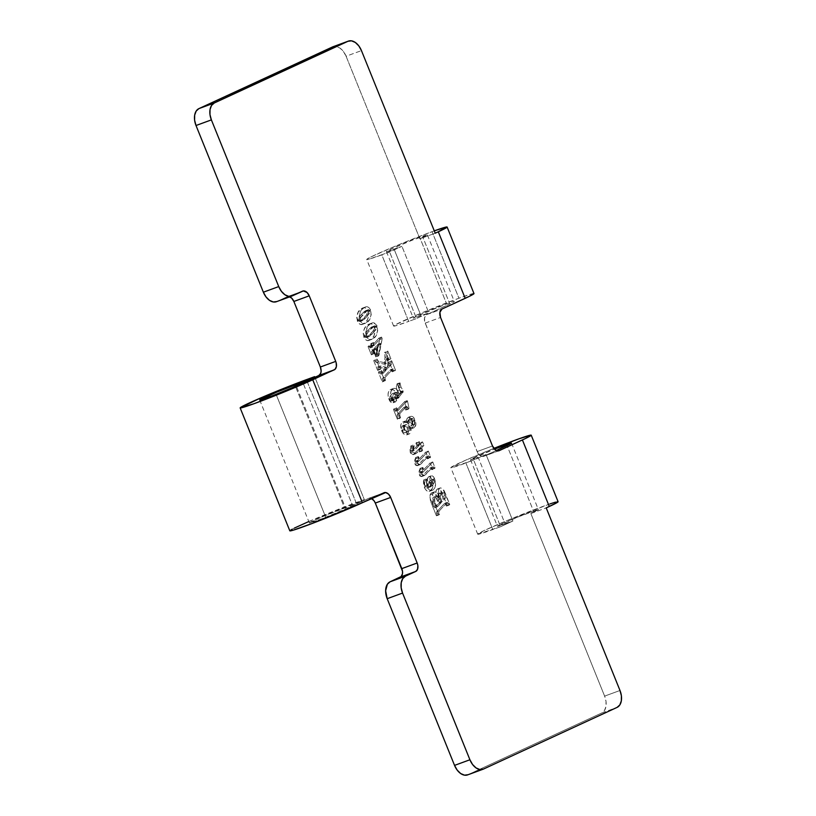 <?xml version="1.0" encoding="UTF-8"?>
<svg xmlns="http://www.w3.org/2000/svg" width="816" height="816" viewBox="0 0 816 816"><rect width="100%" height="100%" fill="white"/><g stroke="black" fill="none" stroke-linecap="round" stroke-linejoin="round"><path stroke-width="0.61" stroke-dasharray="4.08 3.06" d="M473.994 293.576A43.34 1.744 -22 0 0 458.929 298.217L432.041 231.673L394.781 246.371L371.249 256.785L366.874 259.253L368.608 259.284L389.62 252.001L401.921 246.32L387.376 251.44L390.915 249.125L412.631 240.047L427.309 234.937L419.863 238.823L422.933 237.405L449.82 303.95L426.656 314.639L442.027 309.019L426.656 314.639A7.079 4.508 69.9 0 0 425.197 323.095L477.115 451.595L492.487 445.964L477.115 451.595A7.079 4.508 69.9 0 0 483.653 456.348A7.079 4.508 69.9 0 0 483.868 456.256L496.342 450.503L483.021 456.501L480.196 455.675L477.717 452.839L424.759 321.779L424.534 317.903L425.901 315.139L453.502 302.134L454.196 301.481L453.359 301.634L446.627 303.899A22.114 0.887 -22 0 0 424.779 312.589A22.114 0.887 -22 0 0 413.304 318.097A22.114 0.887 -22 0 0 420.995 315.721L394.108 249.176L420.995 315.721L428.808 312.865L401.921 246.32L428.808 312.865L416.507 318.546L389.62 252.001L416.507 318.546L408.694 321.402L381.806 254.857L401.921 246.32L394.108 249.176A22.114 0.887 158 0 1 386.417 251.552A22.114 0.887 158 0 1 397.892 246.044A22.114 0.887 158 0 1 419.74 237.354A22.114 0.887 158 0 1 427.431 234.977A22.114 0.887 158 0 1 422.933 237.405L449.82 303.95A22.114 0.887 -22 0 0 454.318 301.522A22.114 0.887 -22 0 0 446.627 303.899L419.74 237.354L446.627 303.899L415.609 316.71L413.375 317.965L414.263 317.985L428.808 312.865L416.507 318.546L408.694 321.402L381.806 254.857A43.34 1.744 158 0 1 366.731 259.498A43.34 1.744 158 0 1 389.222 248.717A43.34 1.744 158 0 1 432.041 231.673L458.929 298.217A43.34 1.744 -22 0 0 416.109 315.262A43.34 1.744 -22 0 0 393.618 326.043A43.34 1.744 -22 0 0 408.694 321.402L395.495 325.829L393.761 325.798L395.209 324.85L421.668 312.916L458.929 298.217L472.127 293.791L473.851 293.821M333.02 46.736A14.158 9.017 69.9 0 1 346.086 56.233L361.457 50.612L346.086 56.233L419.863 238.823L435.234 233.203L419.863 238.823L346.086 56.233L343.434 51.51L339.946 48.073L336.131 46.461L332.591 46.91M276.451 301.696L287.11 296.789L289.833 296.851M308.805 521.526L364.313 499.576L352.369 505.084L321.779 517.007L309.366 522.913L321.249 519.037L345.913 508.847L296.249 385.917L345.913 508.847L368.567 498.392L372.239 498.974M558.103 501.728A43.34 1.744 -22 0 0 517.262 516.355A43.34 1.744 -22 0 0 477.717 534.205A43.34 1.744 -22 0 0 492.793 529.553L465.905 463.019L492.793 529.553L500.606 526.697L473.719 460.153L500.606 526.697L512.907 521.026L486.02 454.481L465.905 463.019A43.34 1.744 158 0 1 450.84 467.66A43.34 1.744 158 0 1 493.864 448.402L465.151 460.418L450.83 467.65L473.719 460.153L486.02 454.481L512.907 521.026L497.403 526.249L518.66 516.701L538.376 509.653L530.849 513.529L604.615 696.109L619.987 690.489L604.615 696.109A14.158 9.017 69.9 0 1 601.708 713.011L617.08 707.39L601.708 713.011L468.037 774.71L483.409 769.09L468.037 774.71A14.158 9.017 69.9 0 1 467.609 774.894L601.708 713.011L604.452 710.563L605.962 706.493L606.023 701.423L604.615 696.109L530.849 513.529L533.919 512.111L507.032 445.567L533.919 512.111A22.114 0.887 -22 0 0 538.417 509.684A22.114 0.887 -22 0 0 517.579 517.14A22.114 0.887 -22 0 0 497.403 526.249A22.114 0.887 -22 0 0 505.094 523.882L478.207 457.337L470.516 459.704L494.782 448.963M390.609 389.477L393.832 388.314L396.056 388.875L398.218 391.66L399.177 395.24L401.339 392.629L399.034 386.917L399.748 382.735L397.188 383.673L400.034 382.867L397.545 383.928L400.105 382.99L400.177 383.571L397.616 384.509L400.177 383.571L400.972 387.039L398.412 387.967L400.972 387.039L403.073 390.711L400.513 391.649L403.073 390.711L403.441 391.231L400.87 392.17L403.471 391.415L400.758 392.761L403.318 391.833L398.993 397.055L396.423 397.994L398.993 397.055L398.555 398.045L395.984 398.973L398.555 398.045L397.943 397.616L395.383 398.555L397.943 397.616L398.116 396.525L395.546 397.463L398.116 396.525L398.269 395.821L397.922 393.761L395.362 394.699L397.922 393.761L396.862 392.394L395.607 392.333L397.922 393.761L397.943 397.616L398.555 398.045L403.441 391.231L400.972 387.039L399.748 382.735C398.657 384.622 398.677 386.998 399.809 389.854L397.249 390.793L396.392 386.886L397.117 383.714L400.829 392.649L395.984 398.973L395.342 398.392L395.485 395.056L394.301 393.332L392.333 393.689L389.997 396.341L389.701 399.106L390.844 401.054L391.405 401.003L391.884 397.8L393.955 399.299L394.128 401.492L392.833 402.869L390.772 402.196L388.977 399.361L388.049 394.73L388.457 391.955L390.609 389.477L393.485 389.813L395.413 392.108L396.617 396.178L398.779 393.557L397.249 390.793L399.809 389.854L401.339 392.629L398.779 393.557L397.249 390.793C396.117 387.937 396.097 385.56 397.188 383.673L400.758 392.761L395.984 398.973L395.383 398.555L395.362 394.699L393.047 393.261C390.619 394.138 389.569 396.29 389.895 399.718L391.303 401.135L391.884 397.8L394.505 396.841L391.884 397.8L393.955 399.299L392.945 402.829L395.658 401.829L393.098 402.767C391.394 403.124 390.017 401.992 388.977 399.361C387.335 394.546 387.875 391.252 390.609 389.477L393.445 388.426L390.609 389.477C392.69 388.742 394.444 389.956 395.872 393.098L396.617 396.178L398.779 393.557L401.339 392.629L399.177 395.24L396.617 396.178L399.177 395.24L398.432 392.159L395.872 393.098L398.432 392.159C397.004 389.018 395.25 387.804 393.169 388.538C390.446 390.313 389.895 393.608 391.537 398.422L388.977 399.361L391.537 398.422C392.578 401.054 393.955 402.186 395.658 401.829L396.515 398.361L393.955 399.299L396.515 398.361L394.454 396.862L393.904 399.381L391.343 400.319L393.904 399.381L393.873 400.197L391.303 401.135L393.873 400.197L390.691 400.931L393.261 399.993L392.455 398.779L389.895 399.718L392.455 398.779C392.129 395.352 393.179 393.2 395.607 392.333L393.047 393.261M376.513 356.123L375.87 356.929L373.014 349.86L371.474 351.706L372.055 354.144L371.382 354.848L368.036 346.576L368.699 345.841L370.219 347.902L371.596 346.351L370.678 344.066L371.188 343.424L372.127 345.76L378.991 338.018L379.624 339.578L376.513 356.123L379.073 355.184L382.194 338.64L379.624 339.578L375.87 356.929L373.014 349.86L371.668 351.39L372.055 354.144L371.382 354.848L368.036 346.576L368.699 345.841L370.138 347.953L371.596 346.351L370.678 344.066L371.188 343.424L372.127 345.76L378.991 338.018L379.624 339.578L382.194 338.64L381.562 337.079L378.991 338.018L381.562 337.079L374.687 344.821L372.127 345.76L374.687 344.821L373.748 342.485L371.188 343.424L373.748 342.485L370.678 344.066L373.238 343.128L374.156 345.413L371.596 346.351L374.156 345.413L372.851 346.902L370.291 347.84L372.698 347.014L370.138 347.953L372.698 347.014L371.729 346.055L369.169 346.994L371.729 346.055L371.27 344.913L368.036 346.576L370.597 345.637L373.942 353.909L371.382 354.848L374.615 353.206L372.055 354.144L374.615 353.206L374.187 352.145L371.627 353.083L374.187 352.145L374.228 350.452L371.668 351.39L374.228 350.452L375.574 348.922L373.014 349.86L375.574 348.922L378.44 356L375.87 356.929L379.073 355.184L376.513 356.123M406.49 409.397L405.817 410.111L404.104 407.194L397.341 414.446L397.055 415.895L398.045 418.475L397.392 419.23L393.455 409.479L394.118 408.755L395.617 411.305L404.675 401.574L406.49 409.397L409.051 408.469L407.684 401.727L405.113 402.665L406.49 409.397L405.817 410.111L404.104 407.194L397.341 414.446L398.045 418.475L397.392 419.23L393.455 409.479L394.118 408.755L395.617 411.305L404.675 401.574L405.113 402.665L407.684 401.727L407.235 400.636L404.675 401.574L407.235 400.636L398.341 410.244L395.78 411.182L398.177 410.366L395.24 411.172L397.8 410.234L397.249 409.214L394.689 410.152L397.249 409.214L396.678 407.816L393.455 409.479L396.015 408.541L399.952 418.292L397.392 419.23L400.605 417.537L398.045 418.475L400.605 417.537L399.799 415.528L397.239 416.466L399.799 415.528L399.901 413.508L397.341 414.446L399.901 413.508L406.511 406.378L403.951 407.317L406.664 406.256L404.104 407.194L406.664 406.256L407.653 407.378L405.093 408.316L407.653 407.378L408.377 409.173L405.817 410.111L409.051 408.469L406.49 409.397M413.151 454.685L416.792 452.962L414.222 453.9L416.792 452.962L420.995 448.494L418.435 449.432L420.995 448.494L422.056 451.095L419.485 452.033L422.688 450.31L420.128 451.238L422.688 450.31L421.668 447.78L423.963 445.352L422.555 441.884L420.271 444.312L419.118 441.466L418.486 442.272L419.597 445.026L414.293 450.371L413.202 450.136L414.324 445.771L413.426 444.965L412.967 451.931L415.721 453.747L420.995 448.494L422.056 451.095L422.688 450.31L421.668 447.78L419.108 448.718L420.128 451.238L419.485 452.033L418.435 449.432L413.151 454.685L411.274 454.267L410.234 452.39L409.969 449.075L410.866 445.903L411.764 446.709L410.591 450.911L412.09 451.105L417.037 445.964L415.925 443.21L416.558 442.405L417.71 445.25L419.995 442.823L421.393 446.291L419.108 448.718L421.668 447.78L423.963 445.352L421.393 446.291L419.108 448.718L420.128 451.238L419.485 452.033L418.435 449.432L413.039 454.726L415.721 453.747L413.151 454.685L410.407 452.87L410.866 445.903L411.764 446.709L410.642 451.075L411.733 451.309L417.037 445.964L415.925 443.21L416.558 442.405L417.71 445.25L419.995 442.823L421.393 446.291L423.963 445.352L422.555 441.884L419.995 442.823L422.555 441.884L420.271 444.312L417.71 445.25L420.271 444.312L419.118 441.466L415.925 443.21L418.486 442.272L419.597 445.026L417.037 445.964L419.597 445.026L414.977 449.922L410.642 451.075L411.733 451.309M421.841 476.513L425.564 474.728L423.004 475.667L425.564 474.728L432.674 467.048L430.103 467.986L433.021 466.762L430.46 467.701L433.551 466.997L434.112 468.109L431.552 469.047L434.112 468.109L434.387 468.792L435.05 468.058L432.776 461.938L423.004 472.24L422.423 471.118L423.433 468.323L422.668 467.435L421.943 474.137L424.402 475.575L433.021 466.762L434.387 468.792L431.827 469.73L430.46 467.701L421.535 476.626L419.863 475.952L419.087 474.116L419.036 471.342L420.107 468.374L420.872 469.251L419.832 472.28L420.444 473.178L430.216 462.876L432.49 468.996L431.827 469.73L434.387 468.792L431.827 469.73L430.46 467.701L421.678 476.585L424.402 475.575L421.841 476.513L419.373 475.075L420.107 468.374L420.872 469.251L419.863 472.056L420.444 473.178L430.216 462.876L432.49 468.996L435.05 468.058L432.776 461.938L430.216 462.876L432.776 461.938L423.841 471.597L420.444 473.178M446.515 506.083L445.403 503.523L444.496 503.421L436.529 512.05L437.101 515.131L436.417 515.814L430.45 500.769L429.828 495.7L431.011 493.231L432.572 492.711L434.092 493.313L436.825 497.077L435.958 493.476L436.234 490.202L437.713 488.866L439.549 489.304L442.415 493.558L447.209 505.41L446.515 506.083L449.769 504.472L446.515 506.083L444.496 503.421L436.642 511.897L437.101 515.131L436.417 515.814L431.134 502.738L429.971 494.955L431.531 492.915L434.316 491.885L431.531 492.915C433.643 492.456 435.407 493.843 436.825 497.077C435.387 493.364 435.581 490.661 437.386 488.988L440.11 487.978L437.386 488.988C439.518 488.702 441.191 490.232 442.415 493.558L447.209 505.41L449.769 504.472L444.975 492.619L442.415 493.558L444.975 492.619C443.751 489.294 442.078 487.764 439.946 488.05C438.141 489.722 437.947 492.425 439.385 496.138L436.825 497.077L439.385 496.138C437.968 492.905 436.203 491.518 434.092 491.977L432.531 494.017L429.971 494.955L432.531 494.017L433.694 501.799L431.134 502.738L433.694 501.799L438.977 514.876L436.417 515.814L439.661 514.192L437.101 515.131L439.661 514.192L439.1 512.815L436.54 513.754L439.1 512.815L439.212 510.959L436.642 511.897L439.212 510.959L447.056 502.483L444.496 503.421L447.341 502.268L444.781 503.207L447.341 502.268L448.392 503.441L445.822 504.38L448.392 503.441L449.075 505.145L446.515 506.083M428.522 476.779L429.869 476.83L431.327 478.288L433.01 484.112L432.49 488.172L429.665 491.293L427.727 491.303L425.422 489.406L423.718 485.428L423.443 481.654L423.698 479.93L424.524 480.675L424.259 484L425.401 487.132L427.186 488.009L428.604 487.438L427.339 478.625L428.308 476.911L431.083 475.85C429.389 478.441 429.42 482.001 431.164 486.499L428.604 487.438C426.86 482.939 426.829 479.38 428.522 476.779L431.215 475.789L428.522 476.779C429.95 476.462 431.093 477.401 431.97 479.594C433.826 485.163 433.174 489.019 430.022 491.15L432.582 490.212L430.022 491.15C427.768 492.038 425.87 490.763 424.33 487.336L423.698 479.93L424.524 480.675L424.748 485.999C425.687 487.825 426.778 488.417 428.012 487.774L431.164 486.499L428.012 487.774M417.445 465.63L421.168 463.845L418.608 464.783L421.168 463.845L428.278 456.175L425.717 457.103L428.624 455.879L426.064 456.817L429.155 456.113L429.716 457.225L427.156 458.164L429.716 457.225L429.991 457.909L430.654 457.174L428.38 451.064L418.608 461.356L418.027 460.234L419.036 457.439L418.271 456.552L417.547 463.253L420.005 464.702L428.624 455.879L429.991 457.909L427.431 458.847L426.064 456.817L417.139 465.742L415.466 465.069L414.691 463.233L414.64 460.459L415.711 457.49L416.476 458.378L415.436 461.397L416.048 462.295L425.819 452.003L428.094 458.113L427.431 458.847L429.991 457.909L427.431 458.847L426.064 456.817L417.282 465.701L420.005 464.702L417.445 465.63L414.977 464.192L415.711 457.49L416.476 458.378L415.466 461.173L416.048 462.295L425.819 452.003L428.094 458.113L430.654 457.174L428.38 451.064L425.819 452.003L428.38 451.064L419.444 460.714L416.048 462.295M408.214 417.313L410.02 417.506L411.692 419.291L413.324 425.646L411.519 428.696L408.153 427.921L408.255 432.735L406.796 434.867L404.593 434.581L402.543 432.46L400.942 428.553L400.86 424.687L401.666 422.841L403.165 421.821L404.644 421.658L406.756 422.739L407.296 418.088L410.774 416.374C409.346 417.333 408.857 419.149 409.316 421.801L406.756 422.739C406.297 420.087 406.786 418.271 408.214 417.313L410.927 416.313L408.214 417.313C409.989 416.986 411.417 418.19 412.488 420.913C413.906 424.636 413.579 427.227 411.519 428.696L414.079 427.757L411.519 428.696L408.153 427.921C408.857 431.195 408.408 433.51 406.796 434.867L409.357 433.928L406.796 434.867C404.634 435.214 402.89 433.755 401.564 430.501C400.095 426.462 400.483 423.626 402.716 422.005L405.634 420.913L402.716 422.005L406.756 422.739L409.316 421.801L405.277 421.066C403.043 422.688 402.655 425.524 404.124 429.563L401.564 430.501L404.124 429.563C405.45 432.817 407.194 434.275 409.357 433.928C410.968 432.572 411.417 430.256 410.713 426.982L408.153 427.921L410.713 426.982L414.079 427.757C416.14 426.289 416.466 423.698 415.048 419.975L412.488 420.913L415.048 419.975C413.977 417.251 412.549 416.058 410.774 416.374L412.58 416.568L414.253 418.353L415.885 424.708L414.079 427.757L410.713 426.982L410.642 432.368L409.663 433.755L408.296 434.092L406.419 433.092L404.573 430.573L403.308 424.412L403.951 422.311L405.277 421.066L407.215 420.719L409.316 421.801L409.316 418.455L410.774 416.374M369.505 340.201L366.955 340.507L365.048 339.242L363.191 333.856L363.63 330.715L365.211 327.389L369.546 323.942L371.474 323.881L373.453 325.186L375.156 329.491L374.065 335.529L372.086 338.354L369.505 340.201L372.065 339.262C376.502 337.355 378.206 333.01 377.176 326.227L374.605 327.165C375.635 333.948 373.942 338.293 369.505 340.201L372.065 339.262L369.505 340.201C367.424 341.323 365.558 340.374 363.916 337.334C362.732 330.531 364.375 326.155 368.842 324.217L371.872 323.085L368.842 324.217C371.005 323.024 372.922 324.003 374.605 327.165L377.176 326.227C375.482 323.065 373.565 322.085 371.413 323.279C366.935 325.217 365.293 329.593 366.486 336.406L363.916 337.334L366.486 336.406C368.118 339.436 369.985 340.394 372.065 339.262L369.515 339.568L367.608 338.303L366.088 335.243L365.792 331.806L368.281 325.757L370.719 323.636L373.636 322.861L376.666 325.166L377.726 330.806L375.717 336.121L372.065 339.262M392.272 371.81L391.384 369.842L390.507 369.74L382.531 378.389L382.979 381.174L382.296 381.878L378.4 372.218L379.073 371.504L380.674 374.156L383.438 371.219L383.785 368.21L377.737 366.925L378.318 369.658L377.645 370.372L373.728 360.672L374.411 359.968L375.921 362.253L384.254 364.171L385.111 356.378L384.54 352.685L385.213 351.971L388.345 359.713L387.661 360.417L386.57 358.673L385.856 359.213L384.55 370.025L388.946 365.211L388.467 362.406L389.13 361.661L392.945 371.127L392.272 371.81L395.515 370.189L392.272 371.81L390.507 369.74L382.663 378.216L382.979 381.174L382.296 381.878L378.4 372.218L379.073 371.504L380.674 374.156L383.438 371.219L383.785 368.21L377.737 366.925L378.318 369.658L377.645 370.372L373.728 360.672L374.411 359.968L376.258 362.365L384.254 364.171L385.019 357.53L384.54 352.685L385.213 351.971L388.345 359.713L387.661 360.417L386.213 358.673L385.703 359.968L384.55 370.025L388.671 365.578L388.467 362.406L389.13 361.661L392.945 371.127L395.515 370.189L391.69 360.723L388.467 362.406L391.027 361.468L391.466 362.549L388.906 363.487L391.466 362.549L391.231 364.64L388.671 365.578L391.231 364.64L387.11 369.087L384.55 370.025L387.11 369.087L388.273 359.03L385.703 359.968L388.273 359.03L388.773 357.734L386.213 358.673L388.773 357.734L390.007 358.948L387.447 359.887L390.007 358.948L390.221 359.479L387.661 360.417L390.905 358.785L388.345 359.713L390.905 358.785L387.773 351.033L384.54 352.685L387.1 351.747L387.58 356.602L385.019 357.53L387.58 356.602L386.815 363.232L384.254 364.171L386.815 363.232L378.828 361.427L376.258 362.365L378.828 361.427L377.584 360.366L375.023 361.304L377.584 360.366L376.972 359.03L373.728 360.672L376.288 359.734L380.215 369.434L377.645 370.372L380.888 368.72L378.318 369.658L380.888 368.72L380.389 367.486L377.828 368.424L380.389 367.486L380.297 365.986L377.737 366.925L380.633 365.976L378.073 366.914L380.633 365.976L386.356 367.271L383.785 368.21L386.356 367.271L386.009 370.28L383.438 371.219L386.009 370.28L383.398 373.096L380.837 374.034L383.234 373.218L380.674 374.156L383.234 373.218L382.214 372.014L379.654 372.953L382.214 372.014L381.633 370.566L378.4 372.218L380.96 371.28L384.866 380.939L382.296 381.878L385.54 380.236L382.979 381.174L385.54 380.236L385.203 379.42L382.643 380.358L385.203 379.42L385.223 377.278L382.663 378.216L385.223 377.278L393.077 368.801L390.507 369.74L393.312 368.608L390.752 369.546L393.312 368.608L394.383 369.77L391.823 370.709L394.383 369.77L394.832 370.872L392.272 371.81M363.018 324.136L360.468 324.442L358.561 323.177L356.704 317.791L358.255 312.079L362.702 308.009L364.589 307.734L366.313 308.499L368.475 312.263L368.669 315.68L367.577 319.474L365.588 322.289L363.018 324.136L365.578 323.207C370.015 321.3 371.708 316.955 370.678 310.162L368.118 311.1C369.148 317.893 367.445 322.238 363.018 324.136L365.578 323.207L363.018 324.136C360.937 325.268 359.071 324.309 357.428 321.28C356.245 314.466 357.887 310.09 362.355 308.152L365.384 307.03L362.355 308.152C364.507 306.959 366.435 307.948 368.118 311.1L370.678 310.162C368.995 307.01 367.078 306.02 364.915 307.214C360.448 309.152 358.805 313.528 359.989 320.341L357.428 321.28L359.989 320.341C361.631 323.371 363.497 324.329 365.578 323.207L363.028 323.503L361.121 322.238L359.601 319.189L359.305 315.751L360.397 311.947L362.345 309.07L364.915 307.214L367.149 306.796L368.883 307.571L370.444 309.621L371.229 314.741L369.23 320.056L365.578 323.207M530.849 513.529L546.22 507.899L530.849 513.529M425.197 323.095L440.569 317.465L425.197 323.095M483.868 456.256L498.8 450.789L483.868 456.256M289.813 530.818A43.962 1.765 -22 0 1 312.62 519.884A43.962 1.765 -22 0 1 356.051 502.595L306.388 379.664L356.051 502.595L364.313 499.576L314.915 377.308L364.313 499.576L352.369 505.084L302.971 382.816L352.369 505.084L344.556 507.94L295.412 386.305L344.556 507.94A23.358 0.938 -22 0 0 321.484 517.13A23.358 0.938 -22 0 0 309.376 522.934A23.358 0.938 -22 0 0 325.768 517.293L276.104 394.363L325.768 517.293A21.226 0.857 -22 0 0 345.913 508.847L368.567 498.392L383.928 492.772L368.567 498.392A7.079 4.508 69.9 0 1 368.781 498.301A7.079 4.508 69.9 0 1 371.464 498.525M292.026 529.278L294.392 528.074M276.42 301.706A14.158 9.017 69.9 0 0 276.859 301.522L292.23 295.902L276.859 301.522L287.11 296.789L302.481 291.169L287.11 296.789A7.079 4.508 69.9 0 1 287.324 296.708A7.079 4.508 69.9 0 1 289.772 296.82M549.902 503.931L507.664 520.282L484.214 530.533L477.717 534.194L500.606 526.697L512.907 521.026L505.094 523.882L478.207 457.337A22.114 0.887 158 0 1 470.516 459.704A22.114 0.887 158 0 1 494.455 449.096M557.236 501.718L555.584 502.115M432.041 231.673A43.34 1.744 158 0 1 434.285 230.857L432.041 231.673M437.386 488.988L440.62 487.876L442.823 488.978L449.769 504.472L449.075 505.145L447.964 502.585L447.056 502.483L439.09 511.112L439.661 514.192L438.977 514.876L433.327 500.83L432.358 495.577L433.133 492.742L435.132 491.773L437.427 493.058L439.385 496.138L438.427 491.354L438.794 489.263L439.946 488.05M431.531 492.915L434.092 491.977M440.008 499.351L437.335 496.067L435.989 496.363L434.775 497.933L434.795 502.044L437.274 506.899L441.303 502.554L440.008 499.351L441.303 502.554L438.743 503.492L437.447 500.279L440.008 499.351L437.447 500.279C436.529 497.842 435.295 496.781 433.745 497.117L436.468 496.118L433.745 497.117C431.746 498.352 431.368 500.667 432.623 504.064L435.183 503.125C433.939 499.729 434.306 497.413 436.305 496.179C437.866 495.842 439.09 496.903 440.008 499.351M445.424 498.097L445.465 496.24L443.965 493.119L442.731 492.272L441.374 492.67L440.14 496.25L441.966 501.83L445.424 498.097L441.966 501.83L439.406 502.768L442.864 499.035L445.424 498.097L442.864 499.035L442.639 496.485L445.199 495.547L445.424 498.097M442.639 496.485L441.17 493.772L443.731 492.844L445.199 495.547L442.639 496.485L441.17 493.772L439.232 493.354L441.976 492.344L439.232 493.354L437.611 497.546L440.171 496.618L441.793 492.415L443.731 492.844L441.17 493.772L439.457 493.272L438.121 494.384L437.56 496.832L438.263 499.943L440.834 499.004L440.171 496.618L437.611 497.546L439.406 502.768L441.966 501.83L440.834 499.004L438.263 499.943L439.406 502.768L443.017 498.821L442.639 496.485M441.793 492.415L439.232 493.354M436.305 496.179L433.123 497.525L431.939 499.759L433.582 506.44L436.152 505.502L435.183 503.125L432.623 504.064L434.714 507.838L437.274 506.899L436.152 505.502L433.582 506.44L434.54 507.868L437.274 506.899L434.714 507.838L438.743 503.492L441.303 502.554L437.6 506.644L435.04 507.583L438.743 503.492L435.856 497.648L433.745 497.117M430.573 486.836C429.338 487.478 428.257 486.887 427.319 485.061L424.748 485.999L427.319 485.061L427.084 479.737L424.524 480.675L427.084 479.737L426.268 478.992L423.698 479.93L426.268 478.992L426.89 486.397L424.33 487.336L426.89 486.397C428.431 489.824 430.328 491.099 432.582 490.212C435.734 488.08 436.387 484.225 434.53 478.655L431.97 479.594L434.53 478.655C433.653 476.462 432.511 475.524 431.083 475.85L432.429 475.891L433.888 477.35L435.591 484.061L434.428 488.519L432.847 490.079L431.093 490.528L427.982 488.468L425.983 482.562L426.268 478.992L427.084 479.737L426.819 483.062L427.604 485.663L428.839 486.907L431.164 486.499L429.767 478.849L431.083 475.85M430.022 491.15L432.582 490.212M434.234 482.582L433.898 479.706L432.194 479.767L431.327 482.358L431.899 485.948L434.041 483.123L431.899 485.948L429.338 486.887L431.664 483.521L434.234 482.582L431.664 483.521L431.633 481.144L434.194 480.206L434.234 482.582M431.633 481.144L430.154 480.338L432.786 479.369L430.154 480.338L428.798 482.817L431.358 481.879L432.715 479.4L434.194 480.206L431.633 481.144L430.338 480.267L429.073 481.624L429.338 486.887L431.899 485.948L431.358 481.879L428.798 482.817L428.767 483.796L429.706 486.571L431.48 484.061L431.633 481.144M432.715 479.4L430.154 480.338M419.893 473.025L422.453 472.087L422.423 471.118L419.863 472.056L422.423 471.118L423.433 468.323L420.872 469.251L423.433 468.323L422.668 467.435L420.107 468.374L422.668 467.435L421.597 470.404L421.943 474.137L419.373 475.075L421.943 474.137L423.076 475.585L424.402 475.575M423.004 472.24L422.453 472.087M415.497 462.142L418.057 461.203L418.027 460.234L415.466 461.173L418.027 460.234L419.036 457.439L416.476 458.378L419.036 457.439L418.271 456.552L415.711 457.49L418.271 456.552L417.2 459.53L417.547 463.253L414.977 464.192L417.547 463.253L418.679 464.702L420.005 464.702M418.608 461.356L418.057 461.203M410.642 451.075L413.202 450.136L414.324 445.771L411.764 446.709L414.324 445.771L413.426 444.965L410.866 445.903L413.426 444.965L412.529 448.137L412.967 451.931L410.407 452.87L412.967 451.931L414.222 453.625L415.721 453.747M414.293 450.371L413.202 450.136M402.716 422.005L405.277 421.066M406.796 434.867L409.357 433.928M411.519 428.696L414.079 427.757M406.868 424.616L404.767 425.309L404.389 427.89L405.797 431.011L408.01 431.776L409.479 430.328L409.744 426.289L406.868 424.616L409.744 426.289L407.174 427.227L404.308 425.554L406.868 424.616L402.971 425.575C401.666 426.431 401.431 428.012 402.247 430.297L404.807 429.359C403.991 427.074 404.226 425.503 405.532 424.636L406.868 424.616M413.131 424.544L414.65 424.636L414.987 422.005L413.824 419.373L411.937 418.353L410.56 419.465L410.224 422.453L413.131 424.544L410.224 422.453L407.663 423.392L410.57 425.483L413.131 424.544L410.57 425.483L411.754 425.819L414.314 424.881L413.131 424.544M411.754 425.819L412.049 421.729L414.61 420.791L414.314 424.881L411.754 425.819L412.549 424.147L412.049 421.729L408.979 419.414L411.692 418.414L408.979 419.414L407.663 423.392L410.224 422.453L411.539 418.475L414.61 420.791L412.049 421.729L410.683 419.72L409.173 419.342L408 420.403L407.623 422.739L411.754 425.819M411.539 418.475L408.979 419.414M405.532 424.636L402.206 426.248L402.247 430.297C403.165 432.337 404.308 433.112 405.664 432.623L408.224 431.684L405.664 432.623C407.102 431.684 407.612 429.879 407.174 427.227L409.744 426.289C410.173 428.941 409.663 430.746 408.224 431.684C406.868 432.174 405.736 431.399 404.807 429.359L402.39 430.624L404.277 432.684L406.164 432.317L407.133 430.562L407.174 427.227L402.971 425.575M408.224 431.684L405.664 432.623M407.684 401.727L407.235 400.636L398.177 410.366L396.678 407.816L396.015 408.541L399.952 418.292L400.605 417.537L399.616 414.956L399.901 413.508L406.664 406.256L408.377 409.173L409.051 408.469L407.684 401.727M368.842 324.217L371.413 323.279M374.503 325.849L367.924 332.296L366.863 334.203L366.996 335.774L367.955 336.773L369.444 336.437L376.074 329.562L376.768 327.359L375.85 325.839L371.943 326.777L374.503 325.849L376.635 326.798L374.075 327.726L371.943 326.777L369.73 328.511L374.503 325.849L370.79 327.553L367.373 330.949L369.934 330.011L372.29 327.573L369.73 328.511L364.742 334.081L367.302 333.142L369.934 330.011L367.373 330.949L364.742 334.081L364.242 335.57L366.802 334.631L367.302 333.142L364.405 334.744L364.436 336.712L366.996 335.774L366.802 334.631L364.242 335.57L364.436 336.712L366.435 337.62L368.995 336.692L366.282 337.681L369.679 334.835L372.249 333.897L368.995 336.692L366.996 335.774L364.436 336.712L365.395 337.712L366.659 337.508L373.014 331.163L375.574 330.225L372.249 333.897L369.679 334.835L373.014 331.163L374.075 327.726L376.635 326.798L375.574 330.225L373.014 331.163L374.156 328.012L373.279 326.777L371.943 326.777M368.995 336.692L366.435 337.62M382.194 338.64L381.562 337.079L374.687 344.821L373.748 342.485L373.238 343.128L374.156 345.413L372.698 347.014L371.27 344.913L370.597 345.637L373.942 353.909L374.615 353.206L374.044 350.768L375.574 348.922L378.44 356L382.194 338.64M380.501 343.373L378.471 354.175L376.105 348.33L380.501 343.373L377.941 344.311L373.544 349.268L376.105 348.33L380.501 343.373L378.471 354.175L376.105 348.33L373.544 349.268L375.911 355.113L378.471 354.175L375.911 355.113L377.941 344.311L380.501 343.373M395.515 370.189L391.69 360.723L391.027 361.468L391.517 364.273L387.11 369.087L388.416 358.275L389.13 357.734L390.221 359.479L390.905 358.785L387.773 351.033L387.1 351.747L387.671 355.439L386.815 363.232L378.481 361.315L376.972 359.03L376.288 359.734L380.215 369.434L380.888 368.72L380.297 365.986L386.356 367.271L386.009 370.28L383.326 373.167L381.633 370.566L380.96 371.28L384.866 380.939L385.54 380.236L385.091 377.451L393.179 368.689L394.832 370.872L395.515 370.189M393.098 402.767L395.658 401.829L393.332 401.258L390.844 396.107L390.854 391.558L393.169 388.538M391.884 397.8L394.709 396.78L395.862 397.31L396.78 400.054L395.658 401.829M395.607 392.333L392.312 396.066L392.343 398.473L393.567 400.197L394.454 396.862M362.355 308.152L364.915 307.214M368.016 309.784L360.478 317.75L360.509 319.719L361.468 320.708L364.201 319.372L370.015 312.763L370.148 310.733L368.648 309.611L365.456 310.723L368.016 309.784L370.148 310.733L367.588 311.671L365.456 310.723L363.242 312.446L368.016 309.784L365.15 310.876L360.886 314.894L363.446 313.956L365.803 311.508L363.242 312.446L358.255 318.026L360.815 317.087L363.446 313.956L360.886 314.894L358.55 317.587L357.755 319.505L360.315 318.577L360.815 317.087L358.071 318.342L357.949 320.657L360.509 319.719L360.315 318.577L357.755 319.505L357.949 320.657L359.948 321.565L362.355 320.688L359.785 321.626L363.191 318.781L365.752 317.842L362.508 320.627L360.509 319.719L357.949 320.657L358.907 321.647L360.172 321.443L366.527 315.109L369.087 314.17L365.752 317.842L363.191 318.781L366.527 315.109L367.588 311.671L370.148 310.733L369.087 314.17L366.527 315.109L367.669 311.947L366.792 310.712L365.456 310.723M362.508 320.627L359.948 321.565M373.544 349.268L375.911 355.113L377.941 344.311L373.544 349.268M427.431 234.977L454.318 301.522M393.618 326.043L366.731 259.498M499.025 450.718L483.653 456.348M384.152 492.68L368.781 498.301M302.695 291.077L287.324 296.708M309.376 522.934L259.702 400.013M470.516 459.704L497.403 526.249M511.53 443.139L538.417 509.684M477.717 534.205L450.84 467.66M386.417 251.552L413.304 318.097M420.393 473.198L422.963 472.26M415.997 462.315L418.567 461.377M411.56 451.37L414.12 450.432"/><path stroke-width="1.22" d="M334.295 46.42L198.92 108.61L196.187 111.058L194.667 115.127L194.606 120.207L196.013 125.511L263.364 292.199L266.016 296.932L269.504 300.359L273.319 301.981L276.859 301.522M288.884 296.565L291.7 298.136L293.862 301.461L320.351 367.016L321.127 370.984L320.729 373.31L318.893 375.472L292.169 387.743L271.585 396.107L259.702 399.983L276.675 392.159L302.705 382.153L314.65 376.645L296.045 383.561L261.253 397.688L240.169 407.786L253.909 403.747L287.385 390.691L334.264 369.842L318.893 375.472L296.249 385.917A21.226 0.857 158 0 1 276.104 394.363A23.358 0.938 158 0 1 259.702 400.013A23.358 0.938 158 0 1 271.82 394.199A23.358 0.938 158 0 1 294.892 385.019L295.412 386.305L294.892 385.019L302.705 382.153L302.971 382.816L302.705 382.153L314.65 376.645L314.915 377.308L314.65 376.645L306.388 379.664A43.962 1.765 158 0 0 262.956 396.964A43.962 1.765 158 0 0 240.149 407.898L289.813 530.818A43.962 1.765 -22 0 0 317.393 521.475A43.962 1.765 -22 0 0 362.406 502.707L313.599 522.934L293.107 530.216L289.833 530.716L292.026 529.278M371.29 498.443L373.983 500.698L375.309 503.054L402.502 571.271L402.472 573.811L401.095 576.575L390.099 581.798L387.365 584.246L385.631 590.774L387.192 598.699L454.543 765.388L457.195 770.12L460.693 773.548L464.498 775.159L468.037 774.71M507.032 445.567L496.342 450.503L511.489 443.108L494.455 449.096A22.114 0.887 158 0 1 511.53 443.139A22.114 0.887 158 0 1 507.032 445.567M361.457 50.612L435.234 233.203L361.457 50.612L358.805 45.88L355.307 42.452L351.502 40.841L347.963 41.29A14.158 9.017 -110.1 0 1 348.391 41.106A14.158 9.017 -110.1 0 1 361.457 50.612M371.464 498.525A7.079 4.508 69.9 0 1 375.309 503.054L390.68 497.434L388.518 494.108L385.703 492.548L362.406 502.707L383.928 492.772A7.079 4.508 -110.1 0 1 384.152 492.68A7.079 4.508 -110.1 0 1 390.68 497.434L417.17 562.999L390.68 497.434L375.309 503.054L401.798 568.619L417.17 562.999L417.874 565.651L417.547 569.282L415.721 571.445L400.35 577.065A7.079 4.508 69.9 0 0 401.798 568.619L417.17 562.999A7.079 4.508 -110.1 0 1 415.721 571.445L405.47 576.178L415.721 571.445L400.35 577.065L390.099 581.798L405.47 576.178L402.737 578.626L401.217 582.695L401.166 587.765L402.563 593.069A14.158 9.017 -110.1 0 1 405.47 576.178L390.099 581.798A14.158 9.017 69.9 0 0 387.192 598.699L402.563 593.069L469.914 759.767L402.563 593.069L387.192 598.699L454.543 765.388L469.914 759.767L472.566 764.49L476.054 767.927L479.869 769.539L483.409 769.09L617.08 707.39L619.813 704.942L621.333 700.873L621.394 695.793L619.987 690.489L546.22 507.899L619.987 690.489A14.158 9.017 -110.1 0 1 617.08 707.39L483.409 769.09A14.158 9.017 -110.1 0 1 482.98 769.264A14.158 9.017 -110.1 0 1 469.914 759.767L454.543 765.388A14.158 9.017 69.9 0 0 467.609 774.894L482.98 769.264M348.391 41.106L333.02 46.736A14.158 9.017 69.9 0 0 332.591 46.91L347.963 41.29L332.591 46.91L198.92 108.61A14.158 9.017 69.9 0 0 196.013 125.511L263.364 292.199A14.158 9.017 69.9 0 0 276.42 301.706L291.791 296.086A14.158 9.017 -110.1 0 1 278.735 286.579L263.364 292.199L278.735 286.579L211.385 119.891L196.013 125.511L211.385 119.891A14.158 9.017 -110.1 0 1 214.292 102.989L198.92 108.61L214.292 102.989L347.963 41.29L214.292 102.989L211.548 105.437L210.038 109.507L209.977 114.577L211.385 119.891L278.735 286.579L281.387 291.302L284.876 294.739L288.691 296.351L292.23 295.902A14.158 9.017 -110.1 0 1 291.791 296.086M473.759 293.495L469.486 296.29L442.027 309.019L465.191 298.33L438.304 231.785L435.234 233.203L438.304 231.785L465.191 298.33A43.34 1.744 -22 0 0 473.994 293.576L447.117 227.032A43.34 1.744 158 0 1 438.304 231.785L446.872 226.95L434.285 230.857A43.34 1.744 158 0 1 447.117 227.032M440.569 317.465A7.079 4.508 -110.1 0 1 442.027 309.019L439.895 312.283L440.569 317.465L492.487 445.964L440.569 317.465M499.239 450.636A7.079 4.508 -110.1 0 1 499.025 450.718A7.079 4.508 -110.1 0 1 492.487 445.964L495.567 450.055L499.239 450.636L525.749 438.365L531.145 435.132L519.098 438.763L493.864 448.402A43.34 1.744 158 0 1 531.216 435.183A43.34 1.744 158 0 1 522.403 439.936L499.239 450.636M294.392 528.074L308.805 521.526M289.772 296.82A7.079 4.508 69.9 0 1 293.862 301.461L309.233 295.831L307.071 292.505L303.328 290.924L292.23 295.902L302.481 291.169A7.079 4.508 -110.1 0 1 302.695 291.077A7.079 4.508 -110.1 0 1 309.233 295.831L335.723 361.396A7.079 4.508 -110.1 0 1 334.264 369.842L318.893 375.472A7.079 4.508 69.9 0 0 320.351 367.016L335.723 361.396L309.233 295.831L293.862 301.461L320.351 367.016L335.723 361.396L336.151 362.712L336.386 366.588L335.019 369.352L312.742 379.777L362.406 502.707L312.742 379.777A43.962 1.765 158 0 1 267.719 398.545A43.962 1.765 158 0 1 240.149 407.898M557.236 501.718L557.96 501.973L557.012 502.625L546.22 507.899L549.29 506.481L522.403 439.936L549.29 506.481A43.34 1.744 -22 0 0 558.103 501.728L531.216 435.183M555.584 502.115L549.902 503.931"/></g></svg>
